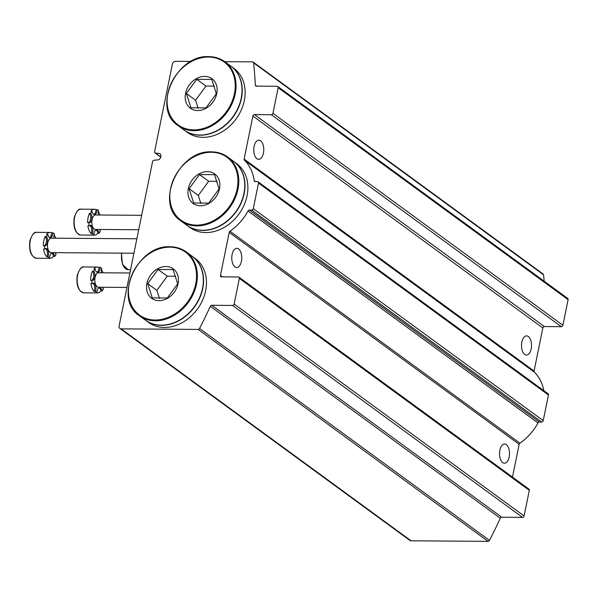 <?xml version="1.0" encoding="UTF-8"?>
<svg xmlns="http://www.w3.org/2000/svg" width="598" height="598" viewBox="0 0 598 598"><rect width="100%" height="100%" fill="white"/><g stroke="black" fill="none" stroke-linecap="round" stroke-linejoin="round"><path stroke-width="0.9" d="M224.736 61.669L252.565 61.871A1.525 1.218 126.2 0 1 253.604 62.842A441.488 352.588 126.2 0 1 255.339 85.073A1.525 1.218 126.2 0 0 256.378 86.127L277.151 86.276A1.525 1.218 126.2 0 1 278.16 87.704L272.95 113.321A1.525 1.218 126.2 0 1 271.357 114.734L254.471 114.614A1.525 1.218 126.2 0 0 252.887 116.027L244.126 159.083A1.525 1.218 126.2 0 0 244.425 160.227A47.197 37.689 126.2 0 1 254.187 180.663A1.525 1.218 126.2 0 0 255.219 181.605L257.491 181.62A1.525 1.218 126.2 0 1 258.5 183.055L253.29 208.672A1.525 1.218 126.2 0 1 251.698 210.085L249.426 210.07A1.525 1.218 126.2 0 0 248.013 210.989A47.197 37.689 126.2 0 1 229.976 231.224A1.525 1.218 126.2 0 0 229.213 232.368L220.46 275.416A1.525 1.218 126.2 0 0 221.469 276.852L238.348 276.971A1.525 1.218 126.2 0 1 239.357 278.406L234.147 304.023A1.525 1.218 126.2 0 1 232.562 305.436L211.789 305.286A1.525 1.218 126.2 0 0 210.332 306.318A441.488 352.588 126.2 0 1 199.56 328.459A1.525 1.218 126.2 0 1 198.14 329.416L121.14 328.863A3.042 2.429 126.2 0 1 119.921 328.474A3.042 2.429 126.2 0 1 119.122 325.992L152.565 161.639A1.525 1.218 126.2 0 1 154.037 160.227L158.62 159.83A3.962 3.162 126.2 0 0 159.898 153.544L155.487 153.081A1.525 1.218 126.2 0 1 154.59 151.653L172.396 64.143A3.042 2.429 126.2 0 1 175.573 61.317L191.054 61.43M253.178 62.065L543.119 274.011A1.525 1.218 126.2 0 1 543.545 274.788A441.488 352.588 126.2 0 1 544.173 281.217M277.756 86.471L567.696 298.409A1.525 1.218 126.2 0 1 568.1 299.65L562.89 325.267A1.525 1.218 126.2 0 1 561.298 326.68L544.419 326.56A1.525 1.218 126.2 0 0 542.827 327.973L534.066 371.022A1.525 1.218 126.2 0 0 534.365 372.173A47.197 37.689 126.2 0 1 543.836 390.681M254.113 146.346A9.59 5.001 90.4 0 0 256.946 158.724A9.59 5.001 90.4 0 0 258.702 159.345A9.59 5.001 90.4 0 0 263.77 149.792A9.59 5.001 90.4 0 0 258.837 140.164A9.59 5.001 90.4 0 0 254.113 146.346M521.86 342.071A9.59 5.001 90.4 0 0 524.7 354.442A9.59 5.001 90.4 0 0 526.449 355.07A9.59 5.001 90.4 0 0 531.525 345.517A9.59 5.001 90.4 0 0 526.591 335.889A9.59 5.001 90.4 0 0 521.86 342.071M258.097 181.814L548.045 393.761A1.525 1.218 126.2 0 1 548.441 394.994L543.231 420.611A1.525 1.218 126.2 0 1 541.639 422.024L539.366 422.009A1.525 1.218 126.2 0 0 537.961 422.935A47.197 37.689 126.2 0 1 519.916 443.17A1.525 1.218 126.2 0 0 519.161 444.314L512.486 477.107M499.861 450.227A9.59 5.001 90.4 0 0 502.694 462.598A9.59 5.001 90.4 0 0 504.45 463.226A9.59 5.001 90.4 0 0 509.518 453.673A9.59 5.001 90.4 0 0 504.585 444.045A9.59 5.001 90.4 0 0 499.861 450.227M232.106 254.509A9.59 5.001 90.4 0 0 234.939 266.88A9.59 5.001 90.4 0 0 236.696 267.5A9.59 5.001 90.4 0 0 241.771 257.947A9.59 5.001 90.4 0 0 236.83 248.32A9.59 5.001 90.4 0 0 232.106 254.509M238.961 277.166L528.901 489.112A1.525 1.218 126.2 0 1 529.305 490.345L524.087 515.962A1.525 1.218 126.2 0 1 522.503 517.375L501.737 517.225A1.525 1.218 126.2 0 0 500.272 518.264A441.488 352.588 126.2 0 1 489.508 540.405A1.525 1.218 126.2 0 1 488.08 541.354L411.08 540.801A3.042 2.429 126.2 0 1 409.869 540.413L119.921 328.474M98.222 214.996A5.076 2.646 -89.6 0 1 98.797 210.802A12.939 6.75 -89.6 0 0 97.182 209.621L96.016 209.614A5.076 2.646 -89.6 0 1 93.916 214.383M96.016 209.614A12.939 6.75 90.4 0 0 94.477 209.263A12.939 6.75 90.4 0 0 90.881 211.206L92.047 211.214A12.939 6.75 -89.6 0 0 90.694 213.314L89.528 213.307A5.076 2.646 -89.6 0 1 90.687 218.621A5.076 2.646 -89.6 0 1 88.489 222.613M89.528 213.307A12.939 6.75 90.4 0 0 88.093 217.605A12.939 6.75 90.4 0 0 87.629 222.613L88.803 222.62A12.939 6.75 -89.6 0 0 89.065 225.902L87.891 225.894A12.939 6.75 90.4 0 0 91.135 233.609A5.076 2.646 -89.6 0 0 89.73 225.431M96.016 230.028A5.076 2.646 -89.6 0 1 97.885 233.198A12.939 6.75 90.4 0 1 94.29 235.141A12.939 6.75 90.4 0 1 92.75 234.79L93.916 234.797A12.939 6.75 -89.6 0 1 92.301 233.616L91.135 233.609M99.746 229.953A12.939 6.75 90.4 0 0 99.926 229.475M100.03 215.011A12.939 6.75 90.4 0 0 98.461 211.804M99.567 229.468A5.076 2.646 -89.6 0 0 100.404 231.105A12.939 6.75 -89.6 0 1 99.051 233.205L97.885 233.198M97.182 209.621A5.076 2.646 -89.6 0 1 94.499 214.51A5.076 2.646 -89.6 0 1 92.047 211.214M90.694 213.314A5.076 2.646 -89.6 0 1 91.8 219.025A5.076 2.646 -89.6 0 1 89.229 222.688A5.076 2.646 -89.6 0 1 88.803 222.62M89.065 225.902A5.076 2.646 -89.6 0 1 90.313 225.311A5.076 2.646 -89.6 0 1 92.683 228.227A5.076 2.646 -89.6 0 1 92.301 233.616M93.916 234.797A5.076 2.646 -89.6 0 1 96.599 229.909A5.076 2.646 -89.6 0 1 99.051 233.205M138.706 229.752L95.501 229.438A7.228 3.775 -89.6 0 1 94.178 228.967A7.228 3.775 -89.6 0 1 92.04 219.638A7.228 3.775 -89.6 0 1 95.605 214.981L141.644 215.31M101.249 272.793A5.076 2.646 -89.6 0 1 101.824 268.599A12.939 6.75 -89.6 0 0 100.21 267.418L99.044 267.403A5.076 2.646 -89.6 0 1 96.943 272.172M99.044 267.403A12.939 6.75 90.4 0 0 97.504 267.052A12.939 6.75 90.4 0 0 93.908 268.995L95.075 269.003A12.939 6.75 -89.6 0 0 93.722 271.111L92.548 271.096A5.076 2.646 -89.6 0 1 93.707 276.411A5.076 2.646 -89.6 0 1 91.509 280.41M92.548 271.096A12.939 6.75 90.4 0 0 91.12 275.401A12.939 6.75 90.4 0 0 90.657 280.402L91.823 280.41A12.939 6.75 -89.6 0 0 92.085 283.691L90.918 283.684A12.939 6.75 90.4 0 0 94.163 291.398A5.076 2.646 -89.6 0 0 92.75 283.228M99.036 287.825A5.076 2.646 -89.6 0 1 100.913 290.987A12.939 6.75 90.4 0 1 97.317 292.93A12.939 6.75 90.4 0 1 95.777 292.579L96.943 292.586A12.939 6.75 -89.6 0 1 95.329 291.405L94.163 291.398M102.774 287.75A12.939 6.75 90.4 0 0 102.953 287.264M103.058 272.8A12.939 6.75 90.4 0 0 101.481 269.601M102.594 287.264A5.076 2.646 -89.6 0 0 103.432 288.894A12.939 6.75 -89.6 0 1 102.079 290.994L100.913 290.987M100.21 267.418A5.076 2.646 -89.6 0 1 97.526 272.299A5.076 2.646 -89.6 0 1 95.075 269.003M93.722 271.111A5.076 2.646 -89.6 0 1 94.828 276.822A5.076 2.646 -89.6 0 1 92.256 280.477A5.076 2.646 -89.6 0 1 91.823 280.41M92.085 283.691A5.076 2.646 -89.6 0 1 93.34 283.108A5.076 2.646 -89.6 0 1 95.71 286.023A5.076 2.646 -89.6 0 1 95.329 291.405M96.943 292.586A5.076 2.646 -89.6 0 1 99.627 287.698A5.076 2.646 -89.6 0 1 102.079 290.994M126.97 287.436L98.528 287.234A7.228 3.775 -89.6 0 1 97.205 286.763A7.228 3.775 -89.6 0 1 95.06 277.435A7.228 3.775 -89.6 0 1 98.625 272.77L129.908 272.994M53.91 238.183A5.076 2.646 -89.6 0 1 54.485 233.99A12.939 6.75 -89.6 0 0 52.871 232.809L51.705 232.801A5.076 2.646 -89.6 0 1 49.604 237.57M51.705 232.801A12.939 6.75 90.4 0 0 50.165 232.45A12.939 6.75 90.4 0 0 46.569 234.394L47.735 234.401A12.939 6.75 -89.6 0 0 46.382 236.502L45.216 236.494A5.076 2.646 -89.6 0 1 46.375 241.809A5.076 2.646 -89.6 0 1 44.177 245.808M45.216 236.494A12.939 6.75 90.4 0 0 43.781 240.792A12.939 6.75 90.4 0 0 43.318 245.8L44.491 245.808A12.939 6.75 -89.6 0 0 44.753 249.089L43.579 249.082A12.939 6.75 90.4 0 0 46.823 256.796A5.076 2.646 -89.6 0 0 45.418 248.626M51.705 253.216A5.076 2.646 -89.6 0 1 53.573 256.385A12.939 6.75 90.4 0 1 49.978 258.329A12.939 6.75 90.4 0 1 48.438 257.977L49.604 257.985A12.939 6.75 -89.6 0 1 47.99 256.804L46.823 256.796M55.435 253.148A12.939 6.75 90.4 0 0 55.614 252.662M55.719 238.198A12.939 6.75 90.4 0 0 54.149 234.999M55.255 252.662A5.076 2.646 -89.6 0 0 56.092 254.292A12.939 6.75 -89.6 0 1 54.739 256.393L53.573 256.385M52.871 232.809A5.076 2.646 -89.6 0 1 50.187 237.698A5.076 2.646 -89.6 0 1 47.735 234.401M46.382 236.502A5.076 2.646 -89.6 0 1 47.489 242.212A5.076 2.646 -89.6 0 1 44.917 245.875A5.076 2.646 -89.6 0 1 44.491 245.808M44.753 249.089A5.076 2.646 -89.6 0 1 46.001 248.499A5.076 2.646 -89.6 0 1 48.371 251.422A5.076 2.646 -89.6 0 1 47.99 256.804M49.604 257.985A5.076 2.646 -89.6 0 1 52.288 253.096A5.076 2.646 -89.6 0 1 54.739 256.393M133.93 253.223L51.189 252.633A7.228 3.775 -89.6 0 1 49.866 252.162A7.228 3.775 -89.6 0 1 47.728 242.833A7.228 3.775 -89.6 0 1 51.293 238.168L136.867 238.781M207.379 171.611A18.269 14.591 126.2 0 1 218.053 193.214A18.269 14.591 126.2 0 1 193.102 203.425A18.269 14.591 126.2 0 1 189.745 184.162A18.269 14.591 126.2 0 1 207.379 171.611M208.695 203.118L193.7 203.006L189.095 188.721L199.493 174.549L214.488 174.653L219.092 188.938L208.695 203.118M211.722 151.907A39.58 31.612 126.2 0 1 227.554 156.953L233.519 161.311A39.58 31.612 126.2 0 1 235.687 211.924A39.58 31.612 126.2 0 1 186.808 225.222L180.835 220.856A39.58 31.612 126.2 0 0 229.714 207.558A39.58 31.612 126.2 0 0 227.554 156.953C222.957 153.634 217.65 151.937 211.61 151.862C178.69 149.53 154.239 204.157 180.835 220.856M233.631 161.393A39.58 31.612 126.2 0 1 233.743 161.475A39.58 31.612 126.2 0 1 235.904 212.081A39.58 31.612 126.2 0 1 187.025 225.386A39.58 31.612 126.2 0 1 186.912 225.304M233.743 161.475L236.651 163.598A39.58 31.612 126.2 0 1 238.811 214.211A39.58 31.612 126.2 0 1 189.932 227.509L187.025 225.386M217.134 181.329L208.695 181.269L199.493 174.549M208.695 181.269L198.297 195.449L189.095 188.721M198.297 195.449L200.898 203.529M165.952 266.514A18.269 14.591 126.2 0 1 176.634 288.124A18.269 14.591 126.2 0 1 151.683 298.327A18.269 14.591 126.2 0 1 148.326 279.064A18.269 14.591 126.2 0 1 165.952 266.514M167.276 298.021L152.281 297.909L147.676 283.624L158.074 269.451L173.069 269.556L177.673 283.841L167.276 298.021M170.303 246.81A39.58 31.612 126.2 0 1 186.135 251.855L192.1 256.213A39.58 31.612 126.2 0 1 194.26 306.826A39.58 31.612 126.2 0 1 145.389 320.124L139.416 315.766A39.58 31.612 126.2 0 0 188.295 302.461A39.58 31.612 126.2 0 0 186.135 251.855C181.538 248.536 176.223 246.839 170.191 246.772C137.271 244.44 112.82 299.06 139.416 315.766M192.212 256.295A39.58 31.612 126.2 0 1 192.324 256.378A39.58 31.612 126.2 0 1 194.485 306.991A39.58 31.612 126.2 0 1 145.606 320.289A39.58 31.612 126.2 0 1 145.493 320.207M192.324 256.378L195.232 258.508A39.58 31.612 126.2 0 1 197.392 309.114A39.58 31.612 126.2 0 1 148.513 322.412L145.606 320.289M175.715 276.239L167.276 276.171L158.074 269.451M167.276 276.171L156.878 290.351L147.676 283.624M156.878 290.351L159.479 298.432M204.636 76.387A18.269 14.591 126.2 0 1 215.317 97.997A18.269 14.591 126.2 0 1 190.358 108.201A18.269 14.591 126.2 0 1 187.01 88.938A18.269 14.591 126.2 0 1 204.636 76.387M205.959 107.894L190.964 107.782L186.359 93.497L196.757 79.325L211.752 79.429L216.356 93.714L205.959 107.894M208.986 56.683A39.58 31.612 126.2 0 1 224.818 61.729L230.783 66.086A39.58 31.612 126.2 0 1 232.943 116.7A39.58 31.612 126.2 0 1 184.064 129.998L178.099 125.64A39.58 31.612 126.2 0 0 226.978 112.334A39.58 31.612 126.2 0 0 224.818 61.729C220.221 58.41 214.906 56.713 208.874 56.646C175.954 54.313 151.503 108.933 178.099 125.64M230.895 66.169A39.58 31.612 126.2 0 1 231.007 66.251A39.58 31.612 126.2 0 1 233.168 116.864A39.58 31.612 126.2 0 1 184.289 130.162A39.58 31.612 126.2 0 1 184.177 130.08M231.007 66.251L233.915 68.381A39.58 31.612 126.2 0 1 236.075 118.987A39.58 31.612 126.2 0 1 187.196 132.285L184.289 130.162M214.398 86.112L205.951 86.045L196.757 79.325M205.951 86.045L195.561 100.225L186.359 93.497M195.561 100.225L198.162 108.305M253.604 62.842L543.545 274.788M255.339 85.073L256.781 86.127M278.16 87.704L568.1 299.65M272.95 113.321L562.89 325.267M271.357 114.734L561.298 326.68M254.471 114.614L544.419 326.56M252.887 116.027L542.827 327.973M244.126 159.083L534.066 371.022M244.425 160.227L534.365 372.173M254.187 180.663L255.481 181.605M258.5 183.055L548.441 394.994M253.29 208.672L543.231 420.611M251.698 210.085L541.639 422.024M249.426 210.07L539.366 422.009M248.013 210.989L537.961 422.935M229.976 231.224L519.916 443.17M229.213 232.368L519.161 444.314M220.46 275.416L222.426 276.859M239.357 278.406L529.305 490.345M234.147 304.023L524.087 515.962M232.562 305.436L522.503 517.375M211.789 305.286L501.737 517.225M210.332 306.318L500.272 518.264M199.56 328.459L489.508 540.405M198.14 329.416L488.08 541.354M121.14 328.863L411.08 540.801M155.487 153.081L160.787 156.953M121.745 253.141A12.939 6.75 90.4 0 0 128.122 269.646L122.455 264.473L121.387 253.133M74.586 217.508A12.939 6.75 90.4 0 0 80.782 235.044C75.251 233.384 73.061 227.584 74.212 217.627C76.492 211.199 78.742 208.381 80.969 209.165A12.939 6.75 90.4 0 0 74.586 217.508M77.613 275.304A12.939 6.75 90.4 0 0 83.81 292.833C78.278 291.181 76.088 285.373 77.239 275.416C79.512 268.995 81.769 266.177 83.997 266.955A12.939 6.75 90.4 0 0 77.613 275.304M30.274 240.695A12.939 6.75 90.4 0 0 36.471 258.231C30.939 256.579 28.749 250.771 29.9 240.815C32.172 234.394 34.43 231.568 36.657 232.353A12.939 6.75 90.4 0 0 30.274 240.695M211.311 152.258A38.975 31.126 126.2 0 1 228.989 207.11A38.975 31.126 126.2 0 1 171.402 206.699A38.975 31.126 126.2 0 1 211.311 152.258M169.892 247.161A38.975 31.126 126.2 0 1 187.57 302.02A38.975 31.126 126.2 0 1 129.983 301.601A38.975 31.126 126.2 0 1 169.892 247.161M208.575 57.034A38.975 31.126 126.2 0 1 226.253 111.886A38.975 31.126 126.2 0 1 168.666 111.475A38.975 31.126 126.2 0 1 208.575 57.034M154.994 152.894L160.75 157.102M128.122 269.646L130.581 269.661M80.782 235.044L94.29 235.141M80.969 209.165L94.477 209.263M83.81 292.833L97.317 292.93M83.997 266.955L97.504 267.052M36.471 258.231L49.978 258.329M36.657 232.353L50.165 232.45"/></g></svg>
